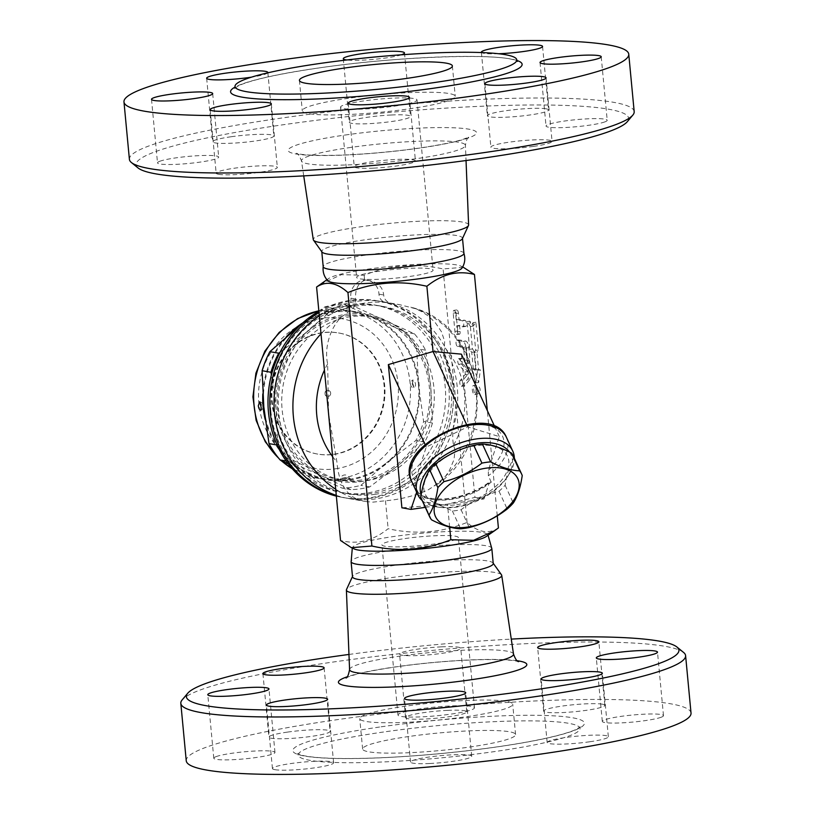 <?xml version="1.0" encoding="UTF-8"?>
<svg xmlns="http://www.w3.org/2000/svg" width="815" height="815" viewBox="0 0 815 815"><rect width="100%" height="100%" fill="white"/><g stroke="black" fill="none" stroke-linecap="round" stroke-linejoin="round"><path stroke-width="0.61" stroke-dasharray="4.08 3.06" d="M267.697 72.851A30.726 3.525 174.6 0 1 251.478 77.15M498.658 53.739A30.726 3.525 174.6 0 1 481.573 52.557M401.449 54.788A30.726 3.525 174.6 0 1 374.289 59.322A30.726 3.525 174.6 0 1 346.681 59.974M391.231 114.996A30.726 3.525 -5.4 0 0 349.289 122.23A30.726 3.525 -5.4 0 0 380.218 122.851A30.726 3.525 -5.4 0 0 410.475 116.453A30.726 3.525 -5.4 0 0 391.231 114.996M138.051 167.951A247.373 28.342 174.6 0 1 285.219 124.461A247.373 28.342 174.6 0 1 627.295 121.7M231.185 136.737A30.726 3.525 -5.4 0 0 212.654 141.759A30.726 3.525 -5.4 0 0 243.583 142.37A30.726 3.525 -5.4 0 0 273.84 135.973A30.726 3.525 -5.4 0 0 231.185 136.737M159.689 161.309A30.726 3.525 -5.4 0 0 157.509 162.868A30.726 3.525 -5.4 0 0 188.438 163.479A30.726 3.525 -5.4 0 0 218.695 157.081A30.726 3.525 -5.4 0 0 193.715 155.971A30.726 3.525 -5.4 0 0 159.689 161.309M218.634 174.308A30.726 3.525 -5.4 0 0 253.078 173.167A30.726 3.525 -5.4 0 0 277.345 167.401A30.726 3.525 -5.4 0 0 246.425 166.79A30.726 3.525 -5.4 0 0 216.158 173.188A30.726 3.525 -5.4 0 0 218.634 174.308M373.494 168.135A30.726 3.525 -5.4 0 0 415.436 160.901A30.726 3.525 -5.4 0 0 384.507 160.28A30.726 3.525 -5.4 0 0 354.25 166.678A30.726 3.525 -5.4 0 0 373.494 168.135M533.55 146.384A30.726 3.525 -5.4 0 0 552.071 141.372A30.726 3.525 -5.4 0 0 521.142 140.761A30.726 3.525 -5.4 0 0 490.885 147.158A30.726 3.525 -5.4 0 0 533.55 146.384M605.036 121.822A30.726 3.525 -5.4 0 0 607.216 120.263A30.726 3.525 -5.4 0 0 576.286 119.652A30.726 3.525 -5.4 0 0 546.03 126.05A30.726 3.525 -5.4 0 0 571.009 127.16A30.726 3.525 -5.4 0 0 605.036 121.822M546.091 108.813A30.726 3.525 -5.4 0 0 511.647 109.964A30.726 3.525 -5.4 0 0 487.38 115.73A30.726 3.525 -5.4 0 0 518.299 116.341A30.726 3.525 -5.4 0 0 548.566 109.944A30.726 3.525 -5.4 0 0 546.091 108.813M468.605 224.95A78.016 8.934 -5.4 0 0 360.301 226.845A78.016 8.934 -5.4 0 0 313.276 239.63M634.182 111.624A253.516 29.045 -5.4 0 0 282.235 117.961A253.516 29.045 -5.4 0 0 129.402 159.343M348.606 98.269A76.824 8.802 -5.4 0 0 302.294 110.809A76.824 8.802 -5.4 0 0 379.607 112.338A76.824 8.802 -5.4 0 0 455.249 96.343A76.824 8.802 -5.4 0 0 348.606 98.269M363.684 100.917A38.407 4.401 -5.4 0 0 340.527 107.193A38.407 4.401 -5.4 0 0 379.189 107.957A38.407 4.401 -5.4 0 0 417.015 99.96A38.407 4.401 -5.4 0 0 363.684 100.917M379.78 271.11A38.407 4.401 -5.4 0 0 356.624 277.385A38.407 4.401 -5.4 0 0 395.275 278.149A38.407 4.401 -5.4 0 0 433.101 270.152A38.407 4.401 -5.4 0 0 379.78 271.11M462.38 238.703A70.681 8.099 -5.4 0 0 462.482 238.153A70.681 8.099 -5.4 0 0 364.366 239.916A70.681 8.099 -5.4 0 0 321.762 251.448A70.681 8.099 -5.4 0 0 321.966 251.978M463.918 253.343A70.681 8.099 -5.4 0 0 463.867 253.119A70.681 8.099 -5.4 0 0 365.803 255.115A70.681 8.099 -5.4 0 0 323.198 266.423A70.681 8.099 -5.4 0 0 323.198 266.648M461.942 268.145A67.604 7.742 -5.4 0 0 460.658 265.996A67.604 7.742 -5.4 0 0 368.309 269.093A67.604 7.742 -5.4 0 0 328.771 278.465A67.604 7.742 -5.4 0 0 327.905 280.808M320.234 284.374L341.383 274.665L364.162 275.236C389.702 264.916 416.007 262.817 443.095 268.95L463.592 267.289M461.402 354.148L474.941 497.374L447.476 504.179L483.988 498.963L474.941 497.374M449.636 527.061L447.476 504.179L401.897 507.806M497.262 515.824L487.319 410.536M417.647 494.348A55.308 31.388 155.3 0 0 489.234 482.857L490.253 481.431L491.262 482.164A52.242 29.646 -24.7 0 1 418.217 492.606L417.341 491.842L416.689 492.27M425.318 507.348L447.476 504.179M483.988 498.963L489.234 482.857M418.217 492.606L415.304 486.249L415.304 480.707L426.245 447.048L467.647 426.836L499.289 436.606L488.338 470.265L488.338 475.817L491.262 482.164M422.201 500.563A52.242 29.646 155.3 0 0 439.417 507.276A52.242 29.646 155.3 0 0 508.214 475.665A52.242 29.646 155.3 0 0 514.346 458.224M509.497 452.06A49.165 27.904 -24.7 0 1 506.747 477.804A49.165 27.904 -24.7 0 1 441.995 507.551A49.165 27.904 -24.7 0 1 421.212 494.634M456.757 504.689A45.324 25.723 155.3 0 0 507.052 455.341A45.324 25.723 155.3 0 0 435.23 465.599A45.324 25.723 155.3 0 0 456.757 504.689M421.345 498.699A50.703 28.77 155.3 0 0 423.382 502.03C431.818 502.346 441.486 505.331 452.386 510.985A50.703 28.77 155.3 0 0 456.685 510.516A50.703 28.77 155.3 0 0 461.086 509.742C472.496 500.899 485.149 494.725 499.024 491.221A50.703 28.77 155.3 0 0 505.117 485.251C506.869 473.413 509.844 464.255 514.051 457.765A50.703 28.77 155.3 0 0 513.491 456.359M514.051 457.765L522.232 475.563M505.117 485.251L513.287 503.038M499.024 491.221L507.205 509.018M461.086 509.742L469.257 527.539M452.386 510.985L460.557 528.782M423.382 502.03L431.553 519.827M425.104 444.562L426.245 447.048M466.557 424.472L467.647 426.836M494.634 426.469L499.289 436.606M364.651 280.401C358.091 283.09 355.075 289.294 355.605 299.003C355.982 303.832 354.647 307.347 351.581 309.568L341.383 317.096C331.919 325.725 323.657 345.784 327.64 363.887L328.567 413.765L336.89 461.82C338.612 482.256 345.866 494.919 358.651 499.799L365.344 501.47L372.516 502.183L385.485 500.746C400.481 499.514 414.703 495.887 428.13 489.876L439.479 482.541L446.1 475.471L449.493 470.408L454.057 459.375L454.984 450.114L453.578 445.143C450.247 429.311 457.999 412.003 455.076 395.693C454.902 379.158 444.012 363.327 444.318 347.21L444.674 341.291L441.394 331.634L435.373 322.76L428.761 316.373L422.465 312.033L415.66 308.742L399.971 304.759L392.035 303.588C386.972 302.396 384.191 299.523 383.682 294.989C382.846 287.42 378.201 282.642 369.755 280.645L364.651 280.401L364.162 275.236M386.381 302.579A99.868 91.586 -80 0 0 345.254 308.457A9.22 8.456 100 0 0 350.898 298.168A15.363 14.089 -80 0 1 367.524 280.248A15.363 14.089 -80 0 1 378.975 294.154A9.22 8.456 100 0 0 385.841 302.497A9.22 8.456 100 0 0 386.381 302.579L392.708 303.689M336.279 495.388A99.868 91.586 100 0 0 348.555 498.515A99.868 91.586 100 0 0 375.206 498.933A99.868 91.586 100 0 0 457.623 401.581A99.868 91.586 100 0 0 383.182 301.805A99.868 91.586 100 0 0 319.307 315.812M498.413 527.947C488.735 534.334 478.293 532.501 467.056 522.425C441.526 532.745 415.212 534.844 388.123 528.711C373.046 540.865 357.184 544.797 340.548 540.508M354.342 548.984A67.604 7.742 174.6 0 1 353.058 546.834A67.604 7.742 174.6 0 1 393.594 536.535A67.604 7.742 174.6 0 1 487.095 534.171A67.604 7.742 174.6 0 1 486.229 536.514M491.802 548.556A70.681 8.099 -5.4 0 0 491.802 548.332A70.681 8.099 -5.4 0 0 393.686 550.094A70.681 8.099 -5.4 0 0 351.082 561.637A70.681 8.099 -5.4 0 0 351.133 561.851M493.238 563.522A70.681 8.099 -5.4 0 0 493.034 563.002A70.681 8.099 -5.4 0 0 395.122 565.294A70.681 8.099 -5.4 0 0 352.62 576.276A70.681 8.099 -5.4 0 0 352.518 576.826M501.5 574.83A78.016 8.934 -5.4 0 0 393.431 577.346A78.016 8.934 -5.4 0 0 346.518 589.479M348.963 654.445A247.373 28.342 174.6 0 1 511.27 639.103M441.506 646.845A30.726 3.525 174.6 0 1 460.75 648.292A30.726 3.525 174.6 0 1 430.483 654.69A30.726 3.525 174.6 0 1 399.564 654.078A30.726 3.525 174.6 0 1 441.506 646.845M447.506 710.364A30.726 3.525 -5.4 0 0 405.575 717.597A30.726 3.525 -5.4 0 0 436.494 718.209A30.726 3.525 -5.4 0 0 466.761 711.811A30.726 3.525 -5.4 0 0 447.506 710.364M691.028 713.074A253.516 29.045 -5.4 0 0 339.081 719.4A253.516 29.045 -5.4 0 0 186.248 760.792M287.461 732.104A30.726 3.525 -5.4 0 0 268.93 737.127A30.726 3.525 -5.4 0 0 299.859 737.738A30.726 3.525 -5.4 0 0 330.116 731.34A30.726 3.525 -5.4 0 0 287.461 732.104M215.965 756.677A30.726 3.525 -5.4 0 0 213.785 758.225A30.726 3.525 -5.4 0 0 244.704 758.846A30.726 3.525 -5.4 0 0 274.971 752.449A30.726 3.525 -5.4 0 0 250.001 751.338A30.726 3.525 -5.4 0 0 215.965 756.677M274.92 769.676A30.726 3.525 -5.4 0 0 309.364 768.535A30.726 3.525 -5.4 0 0 333.62 762.769A30.726 3.525 -5.4 0 0 302.691 762.157A30.726 3.525 -5.4 0 0 272.434 768.555A30.726 3.525 -5.4 0 0 274.92 769.676M429.77 763.502A30.726 3.525 -5.4 0 0 471.712 756.259A30.726 3.525 -5.4 0 0 440.793 755.648A30.726 3.525 -5.4 0 0 410.526 762.045A30.726 3.525 -5.4 0 0 429.77 763.502M589.826 741.752A30.726 3.525 -5.4 0 0 608.347 736.74A30.726 3.525 -5.4 0 0 577.428 736.128A30.726 3.525 -5.4 0 0 547.16 742.526A30.726 3.525 -5.4 0 0 589.826 741.752M661.311 717.19A30.726 3.525 -5.4 0 0 663.491 715.631A30.726 3.525 -5.4 0 0 632.583 715.02A30.726 3.525 -5.4 0 0 602.305 721.418A30.726 3.525 -5.4 0 0 627.275 722.528A30.726 3.525 -5.4 0 0 661.311 717.19M602.366 704.18A30.726 3.525 -5.4 0 0 567.923 705.332A30.726 3.525 -5.4 0 0 543.656 711.098A30.726 3.525 -5.4 0 0 574.595 711.709A30.726 3.525 -5.4 0 0 604.842 705.311A30.726 3.525 -5.4 0 0 602.366 704.18M383.529 732.013A141.504 16.219 -5.4 0 0 298.219 755.108A141.504 16.219 -5.4 0 0 440.64 757.93A141.504 16.219 -5.4 0 0 579.985 728.478A141.504 16.219 -5.4 0 0 383.529 732.013M683.602 652.458A253.516 29.045 -5.4 0 0 333.651 661.963A253.516 29.045 -5.4 0 0 182.193 699.851M408.936 736.485A76.824 8.802 -5.4 0 0 362.624 749.026A76.824 8.802 -5.4 0 0 439.927 750.554A76.824 8.802 -5.4 0 0 515.579 734.559A76.824 8.802 -5.4 0 0 408.936 736.485M406.064 706.096A76.824 8.802 -5.4 0 0 359.751 718.626A76.824 8.802 -5.4 0 0 437.054 720.165A76.824 8.802 -5.4 0 0 512.706 704.17A76.824 8.802 -5.4 0 0 406.064 706.096M421.141 708.744A38.407 4.401 -5.4 0 0 397.985 715.02A38.407 4.401 -5.4 0 0 436.646 715.784A38.407 4.401 -5.4 0 0 474.473 707.787A38.407 4.401 -5.4 0 0 421.141 708.744M405.055 538.552A38.407 4.401 174.6 0 1 458.376 537.594A38.407 4.401 174.6 0 1 420.55 545.592A38.407 4.401 174.6 0 1 381.899 544.827A38.407 4.401 174.6 0 1 405.055 538.552M385.485 500.746L388.123 528.711M467.056 522.425L443.095 268.95M374.768 494.369A95.263 87.358 100 0 0 453.385 401.52A95.263 87.358 100 0 0 382.378 306.338A95.263 87.358 100 0 0 279.83 385.016A95.263 87.358 100 0 0 349.35 493.982A95.263 87.358 100 0 0 374.768 494.369M274.044 400.715A95.263 87.358 100 0 0 345.132 493.238A95.263 87.358 100 0 0 370.55 493.625A95.263 87.358 100 0 0 449.167 400.776A95.263 87.358 100 0 0 378.16 305.594A95.263 87.358 100 0 0 279.759 368.278M319.001 312.583A99.868 91.586 -80 0 1 378.955 301.061A99.868 91.586 -80 0 1 453.405 400.837A99.868 91.586 -80 0 1 370.978 498.189A99.868 91.586 -80 0 1 344.327 497.771A99.868 91.586 -80 0 1 336.34 495.958M318.879 311.269A99.868 91.586 -80 0 1 377.141 300.745A99.868 91.586 -80 0 1 450.033 414.978A99.868 91.586 -80 0 1 342.524 497.456A99.868 91.586 -80 0 1 336.351 496.131M270.865 411.229A95.263 87.358 100 0 0 409.313 474.147A95.263 87.358 100 0 0 393.889 310.963A95.263 87.358 100 0 0 270.865 411.229M365.782 480.84A82.967 76.09 100 0 0 434.252 399.961A82.967 76.09 100 0 0 372.404 317.066A82.967 76.09 100 0 0 283.09 385.587A82.967 76.09 100 0 0 343.635 480.493A82.967 76.09 100 0 0 365.782 480.84M361.198 480.025A82.967 76.09 -80 0 1 339.05 479.689A82.967 76.09 -80 0 1 278.506 384.782A82.967 76.09 -80 0 1 367.82 316.261A82.967 76.09 -80 0 1 429.668 399.156A82.967 76.09 -80 0 1 361.198 480.025M280.095 352.223L307.938 331.114L333.661 308.416A92.187 84.546 -80 0 1 352.6 305.717L414.428 333.814A92.187 84.546 -80 0 1 425.562 350.185L430.748 386.921L432.449 423.056A92.187 84.546 -80 0 1 424.666 442.127L398.932 464.825A84.505 77.496 100 0 0 430.748 386.921A84.505 77.496 100 0 0 385.251 320.071A84.505 77.496 100 0 0 307.938 331.114A84.505 77.496 100 0 0 276.122 409.018A84.505 77.496 100 0 0 321.619 475.879A84.505 77.496 100 0 0 398.932 464.825L369.725 486.912A92.187 84.546 -80 0 1 350.796 489.611L321.619 475.879L288.968 461.524L286.238 461.035M288.367 463.939L341.964 488.063A92.187 84.546 100 0 0 360.902 485.353L386.626 462.665A84.505 77.496 -80 0 1 309.313 473.709A84.505 77.496 -80 0 1 263.815 406.858A84.505 77.496 -80 0 1 295.631 328.954A84.505 77.496 -80 0 1 372.944 317.901A84.505 77.496 -80 0 1 418.441 384.762A84.505 77.496 -80 0 1 386.626 462.665L415.833 440.579A92.187 84.546 100 0 0 423.627 421.498L418.441 384.762L416.74 348.626A92.187 84.546 100 0 0 405.595 332.255L343.767 304.158A92.187 84.546 100 0 0 324.839 306.868L318.869 311.147M350.796 489.611L341.964 488.063M288.968 461.524A92.187 84.546 -80 0 1 277.823 445.153L277.11 445.021M265.252 419.745A85.269 78.199 100 0 0 326.346 479.791A85.269 78.199 100 0 0 349.095 480.137A85.269 78.199 100 0 0 419.47 397.027A85.269 78.199 100 0 0 355.911 311.819A85.269 78.199 100 0 0 302.864 322.811M286.289 336.789A85.269 78.199 100 0 0 262.817 393.849M342.667 479.006C351.061 478.069 352.579 478.344 347.21 479.811C338.775 480.31 337.257 480.045 342.657 479.006L342.667 479.006M259.639 401.826L259.73 401.836C261.829 404.393 262.226 407.184 260.922 410.22L260.81 410.261M343.135 477.977L349.065 477.733L343.135 477.977M412.247 383.773L414.203 388.307C416.282 385.179 415.884 382.388 413.011 379.933L412.247 383.773M327.406 311.564L333.366 311.605L324.859 312.41L327.406 311.564M334.201 454.363A61.461 56.357 100 0 0 384.924 394.45A61.461 56.357 100 0 0 339.111 333.05A61.461 56.357 100 0 0 272.954 383.804A61.461 56.357 100 0 0 317.799 454.108A61.461 56.357 100 0 0 334.201 454.363M333.6 454.25A61.461 56.357 100 0 0 384.323 394.348A61.461 56.357 100 0 0 338.51 332.938A61.461 56.357 100 0 0 272.342 383.702A61.461 56.357 100 0 0 317.198 453.996A61.461 56.357 100 0 0 333.6 454.25M330.666 393.064A3.077 2.822 100 0 0 325.073 392.983A3.077 2.822 100 0 0 328.139 396.508A3.077 2.822 100 0 0 330.666 393.064M317.921 311.829L300.175 325.287M277.823 445.153L276.122 409.018L271.426 374.961M333.661 308.416L324.839 306.868M352.6 305.717L343.767 304.158M414.428 333.814L405.595 332.255M369.725 486.912L360.902 485.353M424.666 442.127L415.833 440.579M432.449 423.056L423.627 421.498M425.562 350.185L416.74 348.626M474.147 352.722L475.705 350.409L473.087 322.648L470.479 326.509L467.056 321.589L469.674 349.35L471.732 352.304L473.362 369.531L471.549 369.215L475.817 382.907L477.59 370.275L475.777 369.959L474.147 352.722L476.958 352.325L478.588 369.552L480.402 369.867L478.629 382.5L474.361 368.808L476.174 369.134L474.544 351.897L472.486 348.942L469.858 321.191L473.291 326.102L475.899 322.251L478.517 350.012L476.958 352.325M467.199 360.76L465.986 348.005A6.143 2.343 -98.1 0 0 463.002 341.495L456.971 340.436A3.077 1.172 -98.1 0 0 456.818 340.436A3.077 1.172 -98.1 0 0 456.064 343.451A3.077 1.172 -98.1 0 0 457.541 346.518L462.971 347.465A1.538 0.591 81.9 0 1 463.715 349.095L464.784 360.342A3.077 1.172 -98.1 0 0 466.425 363.592A3.077 1.172 -98.1 0 0 467.199 360.76L470.011 360.362A3.077 1.172 81.9 0 1 469.236 363.195A3.077 1.172 81.9 0 1 467.596 359.935L466.526 348.698A1.538 0.591 -98.1 0 0 465.783 347.068L460.353 346.11A3.077 1.172 81.9 0 1 458.876 343.054A3.077 1.172 81.9 0 1 459.629 340.028A3.077 1.172 81.9 0 1 459.782 340.028L465.813 341.098A6.143 2.343 81.9 0 1 468.798 347.598L470.011 360.362M456.186 319.674L455.616 313.602A3.077 1.172 -98.1 0 0 453.975 310.342A3.077 1.172 -98.1 0 0 453.201 313.174L454.923 331.41A3.077 1.172 -98.1 0 0 456.563 334.659A3.077 1.172 -98.1 0 0 457.337 331.837L456.767 325.755L462.798 326.815A3.077 1.172 -98.1 0 0 462.951 326.825A3.077 1.172 -98.1 0 0 463.694 323.799A3.077 1.172 -98.1 0 0 462.227 320.743L456.186 319.674L458.998 319.276L465.039 320.336A3.077 1.172 81.9 0 1 466.506 323.402A3.077 1.172 81.9 0 1 465.762 326.418A3.077 1.172 81.9 0 1 465.61 326.418L459.579 325.358L460.149 331.43A3.077 1.172 81.9 0 1 459.375 334.262A3.077 1.172 81.9 0 1 457.735 331.012L456.013 312.777A3.077 1.172 81.9 0 1 456.787 309.945A3.077 1.172 81.9 0 1 458.427 313.194L458.998 319.276M460.231 380.462A3.077 1.172 -98.1 0 0 459.945 383.947A3.077 1.172 -98.1 0 0 461.453 386.33A3.077 1.172 -98.1 0 0 461.799 386.116L467.606 379.209A6.143 2.343 -98.1 0 0 468.442 373.983A6.143 2.343 -98.1 0 0 466.567 368.278L459.242 359.069A3.077 1.172 -98.1 0 0 458.539 358.671A3.077 1.172 -98.1 0 0 457.735 361.004A3.077 1.172 -98.1 0 0 458.702 364.346L464.784 371.997A1.538 0.591 81.9 0 1 465.253 373.423A1.538 0.591 81.9 0 1 465.049 374.727L460.231 380.462L463.042 380.065L467.861 374.329A1.538 0.591 -98.1 0 0 468.065 373.026A1.538 0.591 -98.1 0 0 467.596 371.599L461.514 363.948A3.077 1.172 81.9 0 1 460.546 360.597A3.077 1.172 81.9 0 1 461.351 358.264A3.077 1.172 81.9 0 1 462.054 358.671L469.379 367.881A6.143 2.343 81.9 0 1 471.253 373.586A6.143 2.343 81.9 0 1 470.418 378.812L464.611 385.709A3.077 1.172 81.9 0 1 464.265 385.923A3.077 1.172 81.9 0 1 462.757 383.549A3.077 1.172 81.9 0 1 463.042 380.065M475.705 350.409L478.517 350.012M473.087 322.648L475.899 322.251M470.479 326.509L473.291 326.102M467.056 321.589L469.858 321.191M469.674 349.35L472.486 348.942M471.732 352.304L474.544 351.897M473.362 369.531L476.174 369.134M471.549 369.215L474.361 368.808M475.817 382.907L478.629 382.5M477.59 370.275L480.402 369.867M475.777 369.959L478.588 369.552M456.767 325.755L459.579 325.358M475.94 390.395A4.605 1.762 81.9 0 1 474.788 394.643A4.605 1.762 81.9 0 1 472.323 389.764A4.605 1.762 81.9 0 1 473.484 385.515A4.605 1.762 81.9 0 1 475.94 390.395M516.893 60.463A146.425 16.779 -5.4 0 0 318.859 67.93A146.425 16.779 -5.4 0 0 235.015 87.103M345.203 135.025A94.611 10.84 174.6 0 1 475.909 134.118A94.611 10.84 174.6 0 1 325.98 155.543A94.611 10.84 174.6 0 1 345.203 135.025M351.112 147.372A82.335 9.434 -5.4 0 0 301.479 160.871A82.335 9.434 -5.4 0 0 384.344 162.46A82.335 9.434 -5.4 0 0 465.426 145.376A82.335 9.434 -5.4 0 0 351.112 147.372M415.304 486.249A52.242 29.646 -24.7 0 1 411.483 480.932M506.421 437.309A52.242 29.646 -24.7 0 1 488.338 475.817M488.338 470.265A49.165 27.904 155.3 0 0 495.683 428.721A49.165 27.904 155.3 0 0 435.597 437.309A49.165 27.904 155.3 0 0 415.304 480.707M378.975 294.154L383.682 294.989M350.898 298.168L355.605 299.003M345.254 308.457L351.581 309.568M428.13 489.876A99.868 91.586 100 0 0 476.123 390.426A99.868 91.586 100 0 0 410.862 307.163M341.383 317.096A99.868 91.586 100 0 0 321.008 333.834M335.699 489.255A99.868 91.586 100 0 0 358.651 499.799M349.574 669.604A82.335 9.434 174.6 0 1 399.218 656.218A82.335 9.434 174.6 0 1 513.521 654.109M517.209 660.731A94.611 10.84 -5.4 0 0 395.479 666.874A94.611 10.84 -5.4 0 0 347.18 676.796M381.135 726.807A146.425 16.779 174.6 0 1 583.408 725.411A146.425 16.779 174.6 0 1 351.377 758.571A146.425 16.779 174.6 0 1 381.135 726.807M318.838 310.831A85.269 78.199 -80 0 1 346.864 310.23A85.269 78.199 -80 0 1 410.424 395.428A85.269 78.199 -80 0 1 340.049 478.548A85.269 78.199 -80 0 1 317.29 478.191A85.269 78.199 -80 0 1 292.32 468.778M281.022 460.404A85.269 78.199 -80 0 1 278.587 458.112M335.566 468.798A76.05 69.744 100 0 0 385.159 347.353A76.05 69.744 100 0 0 264.641 364.58A76.05 69.744 100 0 0 335.566 468.798M453.578 445.143A80.726 74.033 100 0 0 444.318 347.21M327.64 363.887A80.726 74.033 100 0 0 324.441 370.122M332.622 456.655A80.726 74.033 100 0 0 336.89 461.82M465.986 348.005L468.798 347.598M463.002 341.495L465.813 341.098M456.971 340.436L459.782 340.028M457.541 346.518L460.353 346.11M462.971 347.465L465.783 347.068M463.715 349.095L466.526 348.698M464.784 360.342L467.596 359.935M455.616 313.602L458.427 313.194M453.201 313.174L456.013 312.777M454.923 331.41L457.735 331.012M457.337 331.837L460.149 331.43M462.798 326.815L465.61 326.418M462.227 320.743L465.039 320.336M461.799 386.116L464.611 385.709M465.049 374.727L467.861 374.329M464.784 371.997L467.596 371.599M458.702 364.346L461.514 363.948M459.242 359.069L462.054 358.671M466.567 368.278L469.379 367.881M467.606 379.209L470.418 378.812M477.346 390.191A4.605 1.762 81.9 0 1 476.194 394.44A4.605 1.762 81.9 0 1 473.729 389.56A4.605 1.762 81.9 0 1 474.89 385.312A4.605 1.762 81.9 0 1 477.346 390.191M234.679 88.112L239.987 85.076C253.873 79.33 280.238 73.615 319.093 67.93C395.479 56.53 496.702 53.056 514.825 60.239L517.413 61.39M343.288 58.711L349.289 122.23M404.474 52.934L410.475 116.453M303.73 175.877L301.479 160.871C299.319 155.502 297.607 152.996 296.365 153.352L299.074 153.984C306.868 155.349 320.743 155.726 340.68 155.115C364.835 154.208 389.58 152.059 414.896 148.656C436.596 145.63 452.641 142.523 463.022 139.345L469.053 137.022C467.494 137.378 466.282 140.16 465.426 145.376L466.037 160.535M481.38 52.211L487.38 115.73M542.566 46.424L548.566 109.944M540.029 62.531L546.03 126.05M601.215 56.744L607.216 120.263M484.884 83.639L490.885 147.158M546.07 77.853L552.071 141.372M348.239 103.159L354.25 166.678M409.425 97.382L415.436 160.901M210.158 109.668L216.158 173.188M271.344 103.882L277.345 167.401M151.508 99.349L157.509 162.868M212.695 93.562L218.695 157.081M206.653 78.24L212.654 141.759M267.84 72.454L273.84 135.973M299.421 80.41L302.294 110.809M452.376 65.954L455.249 96.343M340.527 107.193L356.624 277.385M417.015 99.96L433.101 270.152M328.771 278.465L326.937 279.728M460.658 265.996L462.696 266.892M417.851 492.046C428.945 504.404 466.73 499.901 490.009 481.553M506.747 477.804L508.214 475.665M441.995 507.551L439.417 507.276M367.524 280.248L369.755 280.645M385.841 302.497L392.035 303.588M348.555 498.515L365.344 501.47M383.182 301.805L399.971 304.759M487.095 534.171L488.063 535.251M353.058 546.834L352.304 548.077M345.947 677.958L348.514 676.817C357.062 673.618 372.913 670.307 396.07 666.884C422.415 663.186 448.413 660.853 474.065 659.875C494.012 659.243 507.918 659.62 515.803 660.975L518.635 661.627M405.575 717.597L399.564 654.078M466.761 711.811L460.75 648.292M298.219 755.108L297.587 753.59L303.353 755.576C311.992 757.471 326.387 758.449 346.548 758.531C375.369 758.51 408.284 756.707 445.306 753.111C486.84 748.934 521.315 743.769 548.75 737.626C560.598 734.906 569.339 732.339 574.962 729.924L580.321 726.868L579.985 728.478M543.656 711.087L537.655 647.579M604.842 705.311L598.842 641.792M663.491 715.631L657.491 652.112M602.305 721.418L596.305 657.899M608.347 736.74L602.346 673.221M547.16 742.526L541.16 679.007M471.712 756.259L465.711 692.75M410.526 762.045L404.525 698.526M333.62 762.769L327.62 699.25M272.434 768.555L266.434 705.036M213.785 758.225L207.784 694.706M274.971 752.449L268.97 688.93M324.115 667.821L330.116 731.34M262.929 673.608L268.93 737.127M515.579 734.559L512.706 704.17M362.624 749.026L359.751 718.626M474.473 707.787L458.376 537.594M397.985 715.02L381.899 544.827M345.132 493.238L349.35 493.982M378.16 305.594L382.378 306.338M342.524 497.456L344.327 497.771M377.141 300.745L378.955 301.061M372.404 317.066L367.82 316.261M343.635 480.493L339.05 479.689M355.911 311.819L346.864 310.23L318.828 310.719M326.346 479.791L317.29 478.191L292.524 469.012M260.922 410.22A4.452 4.452 0 0 0 259.73 401.836M342.738 479.006L339.814 479.536L340.568 478.548A4.452 4.452 0 0 1 349.065 477.733L349.798 478.466L342.738 479.006M412.828 383.58L414.203 388.307A4.452 4.452 0 0 1 413.011 379.933L412.828 383.58M333.366 311.605L334.109 310.607L324.136 311.676L324.859 312.41A4.452 4.452 0 0 0 333.366 311.605M280.35 460.068L279.81 459.579M339.111 333.05L338.51 332.938M317.799 454.108L317.198 453.996M328.384 390.446A3.077 3.077 0 0 0 324.828 392.932A3.077 3.077 0 0 0 327.324 396.498M412.4 307.612C485.852 326.224 500.838 441.913 436.534 484.925M456.818 340.436L459.629 340.028M466.425 363.592L469.236 363.195M453.975 310.342L456.787 309.945M456.563 334.659L459.375 334.262M462.951 326.825L465.762 326.418M461.453 386.33L464.265 385.923M458.539 358.671L461.351 358.264M474.788 394.643L476.194 394.44A4.605 4.605 0 0 0 480.096 389.224A4.605 4.605 0 0 0 474.89 385.312L473.484 385.515"/><path stroke-width="1.22" d="M320.326 63.407A141.504 16.219 -5.4 0 0 235.015 86.502A141.504 16.219 -5.4 0 0 377.437 89.324A141.504 16.219 -5.4 0 0 516.781 59.862A141.504 16.219 -5.4 0 0 320.326 63.407M276.805 60.524A253.516 29.045 -5.4 0 0 123.972 101.906A253.516 29.045 -5.4 0 0 379.118 106.969A253.516 29.045 -5.4 0 0 628.752 54.187A253.516 29.045 -5.4 0 0 276.805 60.524M251.478 77.15A30.726 3.525 174.6 0 1 206.653 78.24A30.726 3.525 174.6 0 1 225.174 73.228A30.726 3.525 174.6 0 1 267.84 72.454A30.726 3.525 174.6 0 1 267.697 72.851M153.689 97.79A30.726 3.525 174.6 0 1 187.715 92.452A30.726 3.525 174.6 0 1 212.695 93.562A30.726 3.525 174.6 0 1 182.428 99.96A30.726 3.525 174.6 0 1 151.508 99.349A30.726 3.525 174.6 0 1 153.689 97.79M212.633 110.799A30.726 3.525 174.6 0 1 210.158 109.668A30.726 3.525 174.6 0 1 240.415 103.271A30.726 3.525 174.6 0 1 271.344 103.882A30.726 3.525 174.6 0 1 247.067 109.648A30.726 3.525 174.6 0 1 212.633 110.799M367.494 104.615A30.726 3.525 174.6 0 1 348.239 103.159A30.726 3.525 174.6 0 1 378.506 96.761A30.726 3.525 174.6 0 1 409.425 97.382A30.726 3.525 174.6 0 1 367.494 104.615M527.539 82.875A30.726 3.525 174.6 0 1 484.884 83.639A30.726 3.525 174.6 0 1 515.141 77.242A30.726 3.525 174.6 0 1 546.07 77.853A30.726 3.525 174.6 0 1 527.539 82.875M599.035 58.303A30.726 3.525 174.6 0 1 565.009 63.641A30.726 3.525 174.6 0 1 540.029 62.531A30.726 3.525 174.6 0 1 570.286 56.133A30.726 3.525 174.6 0 1 601.215 56.744A30.726 3.525 174.6 0 1 599.035 58.303M481.573 52.557A30.726 3.525 174.6 0 1 481.38 52.211A30.726 3.525 174.6 0 1 505.646 46.445A30.726 3.525 174.6 0 1 540.08 45.304A30.726 3.525 174.6 0 1 542.566 46.424A30.726 3.525 174.6 0 1 498.658 53.739M346.681 59.974A30.726 3.525 174.6 0 1 343.288 58.711A30.726 3.525 174.6 0 1 385.23 51.477A30.726 3.525 174.6 0 1 404.474 52.934A30.726 3.525 174.6 0 1 401.449 54.788M632.807 115.119L627.295 121.7A247.373 28.342 174.6 0 1 385.057 169.785A247.373 28.342 174.6 0 1 138.051 167.951L131.398 162.521A253.516 29.045 -5.4 0 0 384.548 164.406A253.516 29.045 -5.4 0 0 632.807 115.129A253.516 29.045 -5.4 0 0 634.182 111.624L628.752 54.187M303.73 175.877L313.276 239.63A78.016 8.934 -5.4 0 0 313.5 240.15A78.016 8.934 -5.4 0 0 391.781 241.128A78.016 8.934 -5.4 0 0 468.482 225.5A78.016 8.934 -5.4 0 0 468.605 224.95L466.037 160.535M123.972 101.906L129.402 159.343A253.516 29.045 -5.4 0 0 131.409 162.531M345.733 67.869A76.824 8.802 -5.4 0 0 299.421 80.41A76.824 8.802 -5.4 0 0 376.734 81.948A76.824 8.802 -5.4 0 0 452.376 65.954A76.824 8.802 -5.4 0 0 345.733 67.869M313.5 240.15L321.966 251.978A70.681 8.099 -5.4 0 0 392.891 252.864A70.681 8.099 -5.4 0 0 462.38 238.703L468.482 225.5M321.762 251.448L323.198 266.648A70.681 8.099 -5.4 0 0 394.328 268.054A70.681 8.099 -5.4 0 0 463.918 253.343L462.482 238.153M323.198 266.423C322.587 272.088 324.156 276.886 327.905 280.808A67.604 7.742 -5.4 0 0 395.591 281.481A67.604 7.742 -5.4 0 0 461.942 268.145C464.896 263.581 465.538 258.569 463.867 253.119M462.696 266.892L474.452 274.472C457.816 270.173 441.954 274.105 426.877 286.269C399.788 280.136 373.474 282.224 347.944 292.554C336.707 282.479 326.265 280.645 316.587 287.033L326.937 279.728M316.587 287.033L340.548 540.508L351.408 547.68L371.905 546.019C398.993 552.163 425.298 550.064 450.838 539.744L449.636 527.061M450.838 539.744L473.617 540.314L494.766 530.606L498.413 527.947L497.262 515.824M487.319 410.536L474.452 274.472M416.689 492.27L410.954 509.395L401.897 507.806L388.358 364.59L433.04 351.52L426.877 286.269M466.557 424.472L433.04 351.52L461.402 354.148L494.634 426.469M416.19 493.289A55.308 31.388 155.3 0 0 417.647 494.348M410.954 509.395L425.318 507.348M514.346 458.224A52.242 29.646 155.3 0 0 512.757 451.103A52.242 29.646 155.3 0 0 508.937 445.774A52.242 29.646 155.3 0 0 468.187 440.558A52.242 29.646 155.3 0 0 417.82 494.725A52.242 29.646 155.3 0 0 421.64 500.043A52.242 29.646 155.3 0 0 422.201 500.563M421.212 494.634A49.165 27.904 -24.7 0 1 469.073 444.756A49.165 27.904 -24.7 0 1 509.497 452.06M521.661 474.157L513.491 456.359A50.703 28.77 155.3 0 0 511.443 453.038C500.553 447.374 490.885 444.389 482.439 444.073A50.703 28.77 155.3 0 0 473.749 445.316C459.874 448.821 447.221 454.994 435.801 463.847A50.703 28.77 155.3 0 0 429.709 469.817C425.501 476.306 422.527 485.465 420.774 497.303A50.703 28.77 155.3 0 0 421.345 498.699L429.515 516.496A50.703 28.77 -24.7 0 1 428.945 515.09C433.162 508.611 436.137 499.442 437.889 487.615A50.703 28.77 -24.7 0 1 443.981 481.634C457.857 478.14 470.5 471.966 481.92 463.114A50.703 28.77 -24.7 0 1 490.62 461.871C501.52 467.525 511.188 470.52 519.624 470.826A50.703 28.77 -24.7 0 1 521.661 474.157A50.703 28.77 -24.7 0 1 522.232 475.563C520.479 487.39 517.505 496.559 513.287 503.038A50.703 28.77 -24.7 0 1 507.205 509.018C495.785 517.861 483.132 524.035 469.257 527.539A50.703 28.77 -24.7 0 1 464.866 528.303A50.703 28.77 -24.7 0 1 460.557 528.782C452.121 528.466 442.453 525.481 431.553 519.827A50.703 28.77 -24.7 0 1 429.515 516.496M482.439 444.073L490.62 461.871M473.749 445.316L481.92 463.114M467.066 527.132A45.324 25.723 155.3 0 0 517.362 477.773A45.324 25.723 155.3 0 0 445.54 488.042A45.324 25.723 155.3 0 0 467.066 527.132M511.443 453.038L519.624 470.826M420.774 497.303L428.945 515.09M429.709 469.817L437.889 487.615M435.801 463.847L443.981 481.634M388.358 364.59L425.104 444.562M371.905 546.019L347.944 292.554M319.307 315.812A99.868 91.586 100 0 0 274.492 413.215A99.868 91.586 100 0 0 336.279 495.388M494.766 530.606L486.229 536.514A67.604 7.742 174.6 0 1 420.866 548.923A67.604 7.742 174.6 0 1 354.342 548.984L351.408 547.68M352.304 548.077L351.133 561.851A70.681 8.099 -5.4 0 0 422.201 563.043A70.681 8.099 -5.4 0 0 491.802 548.556L488.063 535.251M351.092 561.739L352.518 576.826A70.681 8.099 -5.4 0 0 423.637 578.243A70.681 8.099 -5.4 0 0 493.238 563.522L491.812 548.444M352.488 576.562L346.518 589.479A78.016 8.934 -5.4 0 0 346.395 590.029A78.016 8.934 -5.4 0 0 424.91 591.639A78.016 8.934 -5.4 0 0 501.724 575.349A78.016 8.934 -5.4 0 0 501.5 574.83L493.218 563.257M511.27 639.103A247.373 28.342 174.6 0 1 676.959 647.029A247.373 28.342 174.6 0 1 435.302 701.634A247.373 28.342 174.6 0 1 187.705 693.28A247.373 28.342 174.6 0 1 335.495 656.309A247.373 28.342 174.6 0 1 348.963 654.445M281.45 668.585A30.726 3.525 174.6 0 1 324.115 667.821A30.726 3.525 174.6 0 1 293.858 674.219A30.726 3.525 174.6 0 1 262.929 673.608A30.726 3.525 174.6 0 1 281.45 668.585M209.964 693.158A30.726 3.525 174.6 0 1 244.001 687.819A30.726 3.525 174.6 0 1 268.97 688.93A30.726 3.525 174.6 0 1 238.703 695.327A30.726 3.525 174.6 0 1 207.784 694.706A30.726 3.525 174.6 0 1 209.964 693.158M268.909 706.157A30.726 3.525 174.6 0 1 266.434 705.036A30.726 3.525 174.6 0 1 296.691 698.638A30.726 3.525 174.6 0 1 327.62 699.25A30.726 3.525 174.6 0 1 303.353 705.016A30.726 3.525 174.6 0 1 268.909 706.157M423.769 699.983A30.726 3.525 174.6 0 1 404.525 698.526A30.726 3.525 174.6 0 1 434.782 692.129A30.726 3.525 174.6 0 1 465.711 692.75A30.726 3.525 174.6 0 1 423.769 699.983M583.815 678.233A30.726 3.525 174.6 0 1 541.16 679.007A30.726 3.525 174.6 0 1 571.417 672.609A30.726 3.525 174.6 0 1 602.346 673.221A30.726 3.525 174.6 0 1 583.815 678.233M655.311 653.671A30.726 3.525 174.6 0 1 621.275 659.009A30.726 3.525 174.6 0 1 596.305 657.899A30.726 3.525 174.6 0 1 626.572 651.501A30.726 3.525 174.6 0 1 657.491 652.112A30.726 3.525 174.6 0 1 655.311 653.671M596.366 640.661A30.726 3.525 174.6 0 1 598.842 641.792A30.726 3.525 174.6 0 1 568.585 648.19A30.726 3.525 174.6 0 1 537.655 647.579A30.726 3.525 174.6 0 1 561.922 641.812A30.726 3.525 174.6 0 1 596.366 640.661M187.705 693.28L182.193 699.851A253.516 29.045 -5.4 0 0 180.818 703.345L186.248 760.792A253.516 29.045 -5.4 0 0 441.373 765.845A253.516 29.045 -5.4 0 0 691.028 713.074L685.598 655.637A253.516 29.045 -5.4 0 0 683.602 652.458L676.959 647.029M180.818 703.345A253.516 29.045 -5.4 0 0 435.944 708.408A253.516 29.045 -5.4 0 0 685.598 655.637M279.759 368.278A95.263 87.358 100 0 0 274.044 400.715M336.34 495.958A99.868 91.586 -80 0 1 270.274 412.471A99.868 91.586 -80 0 1 319.001 312.583M336.351 496.131A99.868 91.586 -80 0 1 268.461 412.156A99.868 91.586 -80 0 1 318.879 311.269M286.238 461.035L280.136 459.966L288.367 463.939M300.175 325.287L269.897 351.652A92.187 84.546 100 0 0 262.114 370.723L263.815 406.858L269.001 443.594A92.187 84.546 100 0 0 280.136 459.966M277.11 445.021L269.001 443.594M302.864 322.811A85.269 78.199 100 0 0 286.289 336.789M262.817 393.849A85.269 78.199 100 0 0 265.252 419.745M260.81 410.261C259.628 410.21 258.793 408.712 258.304 405.768L259.639 401.826M318.869 311.147L317.921 311.829M271.426 374.961L270.937 372.272A92.187 84.546 -80 0 1 278.73 353.201L280.095 352.223M278.73 353.201L269.897 351.652M270.937 372.272L262.114 370.723M235.015 87.103A146.425 16.779 -5.4 0 0 377.936 94.754A146.425 16.779 -5.4 0 0 516.893 60.463M417.82 494.725L411.483 480.932A52.242 29.646 -24.7 0 1 446.579 432.184A52.242 29.646 -24.7 0 1 506.421 437.309L512.757 451.103M321.008 333.834A99.868 91.586 100 0 0 335.699 489.255M501.724 575.349L513.521 654.109A82.335 9.434 174.6 0 1 432.439 671.305A82.335 9.434 174.6 0 1 349.574 669.604C348.453 675.289 347.241 678.07 345.947 677.958M347.18 676.796A94.611 10.84 -5.4 0 0 433.662 684.203A94.611 10.84 -5.4 0 0 517.209 660.731M292.32 468.778A85.269 78.199 -80 0 1 281.022 460.404M278.587 458.112A85.269 78.199 -80 0 1 256.939 372.272A85.269 78.199 -80 0 1 318.838 310.831M324.441 370.122A80.726 74.033 100 0 0 332.622 456.655M517.413 61.39L516.781 59.872M235.015 86.502L234.679 88.112M411.483 480.932C392.799 445.163 491.455 399.839 506.421 437.309M346.395 590.029L349.574 669.604M518.635 661.627C517.046 661.576 515.335 659.07 513.521 654.109M259.73 401.836L261.146 407.194L260.922 410.22M292.524 469.012L280.35 460.068M279.81 459.579L265.323 441.832L256.124 420.357L252.915 396.874L255.91 373.189L264.875 351.153L279.127 332.469L297.587 318.614L318.828 310.719"/></g></svg>
